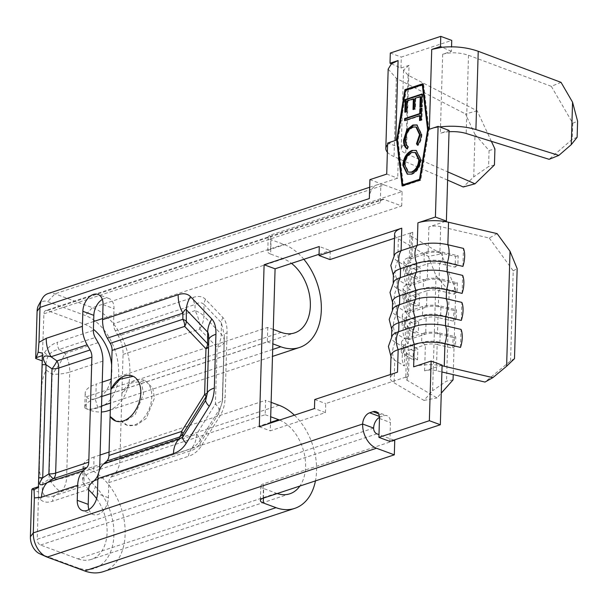 <?xml version="1.0" encoding="UTF-8"?>
<svg xmlns="http://www.w3.org/2000/svg" width="608" height="608" viewBox="0 0 608 608"><rect width="100%" height="100%" fill="white"/><g stroke="black" fill="none" stroke-linecap="round" stroke-linejoin="round"><path stroke-width="0.46" stroke-dasharray="3.04 2.28" d="M90.858 483.679L54.743 495.619A9.614 6.49 71.7 0 0 52.546 501.243L88.662 489.303M99.75 466.184L66.629 477.128A24.989 16.88 -108.3 0 1 60.914 491.75L54.743 495.619C49.932 497.481 46.451 497.314 44.3 495.132C42.21 492.868 41.732 488.878 42.864 483.162C40.318 477.538 39.163 471.664 39.406 465.53L41.716 387.539C41.853 381.421 43.35 375.607 46.216 370.09C45.433 364.306 46.17 359.564 48.435 355.855C50.76 352.199 54.302 350.064 59.082 349.448A9.614 6.49 -108.3 0 1 57.258 342.342C51.984 344.128 47.743 347.556 44.536 352.625L42.651 356.182L41.716 387.539M31.798 489.554L38.616 492.07L38.471 496.888L40.189 499.252C43.153 502.284 47.264 502.945 52.546 501.243M115.9 421.108L125.453 421.154L135.28 414.375L143.541 393.938L141.702 383.952L134.216 376.648L133.198 376.329M118.324 335.981L115.383 330.843L195.062 304.502L195.001 310.635L118.324 335.981A24.989 16.88 -108.3 0 1 123.052 354.456L121.896 393.482A24.031 15.595 110.3 0 1 143.275 379.992A24.031 15.595 110.3 0 1 149.583 407.938A24.031 15.595 110.3 0 1 126.624 425.076A24.031 15.595 110.3 0 1 121.091 420.485L119.936 459.511A24.989 16.88 -108.3 0 1 114.22 474.126L190.897 448.788L190.722 450.68A9.614 6.49 71.7 0 0 188.526 456.296C193.8 454.518 198.041 451.09 201.248 446.014L220.058 415.834C223.204 410.712 224.899 404.616 225.142 397.541L227.058 332.872C227.24 325.827 225.88 320.743 222.969 317.619L205.595 299.394C202.631 296.362 198.52 295.693 193.238 297.396L113.567 323.737L114.008 308.674A14.417 9.356 -69.7 0 0 108.916 298.482A14.417 9.356 -69.7 0 0 104.318 298.505A14.417 9.356 -69.7 0 0 102.334 299.425M88.928 509.565A14.417 9.356 -69.7 0 0 93.313 514.55A14.417 9.356 -69.7 0 0 97.911 514.528A14.417 9.356 -69.7 0 0 108.399 497.694L108.847 482.638A9.614 6.49 -108.3 0 1 111.044 477.014L114.22 474.126M123.052 354.456L199.728 329.11A24.989 16.88 -108.3 0 0 195.001 310.635A24.989 14.068 -179.4 0 1 203.885 315.985L203.999 304.441C201.864 302.26 198.877 302.282 195.062 304.502A9.614 6.49 -108.3 0 1 193.238 297.396M115.383 330.843A9.614 6.49 -108.3 0 1 113.567 323.737M207.184 393.764A9.614 9.287 -174.7 0 0 207.32 392.836L208.78 340.032M38.395 487.472L38.426 486.704M42.332 355.627L42.385 353.088M42.203 360.886L43.905 313.796A4.803 3.245 71.7 0 1 45.828 310.498L382.234 199.31A4.803 3.245 -108.3 0 1 383.876 199.378L401.706 205.96L270.507 249.326L270.932 234.924A9.614 3.359 -178.3 0 0 268.189 237.166A9.614 3.359 -178.3 0 0 271.062 239.674L270.636 254.076L283.412 258.795A39.284 26.539 -108.3 0 1 291.498 263.378M373.616 428.085L37.217 539.273L39.406 465.53M382.234 199.31A4.803 3.245 -108.3 0 0 380.312 202.608L380.874 183.707L397.693 178.152L398.612 147.098L406.684 144.423A19.22 6.718 -178.3 0 0 401.189 148.922A19.22 6.718 -178.3 0 0 405.749 153.459L447.845 171.912M391.415 63.832L400.961 68.02L409.032 65.352L406.684 144.423M400.961 68.02L401.288 57.084L451.744 40.409M561.047 82.361L551.327 86.344L468.51 55.267C459.542 52.379 450.931 52.037 442.677 54.234L451.417 51.346L451.554 46.786M449.031 131.754A19.22 6.718 -178.3 0 0 440.329 133.304L449.076 130.416M497.131 233.632L489.265 238.047L440.663 226.655A9.614 3.359 -178.3 0 0 428.891 226.883L445.033 221.548M440.663 226.655L439.888 252.784A9.614 3.359 -178.3 0 0 428.116 253.012L411.966 258.347A9.614 3.359 -178.3 0 0 409.214 260.596A9.614 3.359 -178.3 0 0 410.666 262.443L420.25 268.082L415.735 269.815L415.469 278.814L419.93 278.829L420.25 268.082M394.622 234.012A24.989 8.732 -178.3 0 0 396.598 237.553L412.741 232.218A9.614 3.359 -178.3 0 0 409.997 234.468A9.614 3.359 -178.3 0 0 411.441 236.314L441.317 253.901L428.26 256.394L398.384 238.815A24.989 8.732 1.7 0 1 396.598 237.553L394.493 238.252M329.984 259.57L330.25 250.572L319.284 246.521M319.048 254.273L330.25 250.572M428.891 226.883L428.116 253.012L424.316 252.495A14.896 5.206 -178.3 0 1 442.563 252.138L458.151 255.793L457.885 264.792L442.297 261.144A14.896 5.206 -178.3 0 0 424.05 261.493L427.796 263.758A9.614 3.359 -178.3 0 1 439.569 263.53L455.156 267.186L455.476 256.439L439.888 252.784L442.563 252.138L442.297 261.144L439.569 263.53L439.09 279.786L441.765 279.14L441.499 288.146L438.771 290.533L438.284 306.789L440.96 306.143L440.694 315.149L437.965 317.536L437.486 333.792L440.162 333.146L439.896 342.152L437.167 344.538A9.614 3.359 -178.3 0 0 425.387 344.766L409.245 350.102L408.47 376.23L325.713 403.583L325.447 412.589L270.279 430.821L270.507 423.069M442.107 365.112L424.612 370.895A9.614 3.359 -178.3 0 1 436.392 370.667L441.902 371.959M379.445 417.377A9.614 6.24 110.3 0 1 380.616 416.86L383.975 415.743A9.614 6.24 110.3 0 1 387.038 415.728A9.614 6.24 110.3 0 1 390.442 422.522L389.88 441.423M436.392 370.667L437.167 344.538L452.755 348.194L453.074 337.448L437.486 333.792A9.614 3.359 -178.3 0 0 425.706 334.02L409.564 339.355A9.614 3.359 -178.3 0 0 406.813 341.605A9.614 3.359 -178.3 0 0 408.264 343.452L417.84 349.091L413.326 350.824L413.06 359.822L417.521 359.837L417.84 349.091M453.553 321.191L453.872 310.445L456.547 309.799L440.96 306.143A14.896 5.206 -178.3 0 0 422.712 306.5L422.446 315.499A14.896 5.206 -178.3 0 1 440.694 315.149L456.281 318.797L453.553 321.191L437.965 317.536A9.614 3.359 -178.3 0 0 426.193 317.764L410.043 323.099A9.614 3.359 -178.3 0 0 407.299 325.348A9.614 3.359 -178.3 0 0 408.743 327.195L418.327 332.834L418.646 322.088L414.132 323.821L413.866 332.819L418.327 332.834M408.47 376.23A9.614 3.359 -178.3 0 0 405.718 378.48A9.614 3.359 -178.3 0 0 407.17 380.327L437.038 397.913L441.279 393.14M453.872 310.445L438.284 306.789A9.614 3.359 -178.3 0 0 426.512 307.017L422.712 306.5L406.57 311.836L406.296 320.834L422.446 315.499L426.193 317.764L425.706 334.02L421.914 333.503A14.896 5.206 -178.3 0 1 440.162 333.146L455.749 336.802L455.483 345.8L439.896 342.152A14.896 5.206 -178.3 0 0 421.648 342.502L405.498 347.837L409.245 350.102A9.614 3.359 -178.3 0 0 406.494 352.351A9.614 3.359 -178.3 0 0 407.945 354.198L417.521 359.837M428.26 256.394L436.02 275.751L449.206 291.11L455.734 289.856L453.218 374.612M455.734 289.856L441.317 253.901M412.741 232.218L411.966 258.347L408.166 257.83L424.316 252.495L424.05 261.493L407.9 266.828L411.646 269.093L411.168 285.35L427.31 280.014L423.518 279.498A14.896 5.206 -178.3 0 1 441.765 279.14L457.353 282.796L457.087 291.794L441.499 288.146A14.896 5.206 -178.3 0 0 423.244 288.496L426.991 290.761A9.614 3.359 -178.3 0 1 438.771 290.533L454.358 294.188L454.678 283.442L439.09 279.786A9.614 3.359 -178.3 0 0 427.31 280.014L427.796 263.758L411.646 269.093A9.614 3.359 -178.3 0 0 408.895 271.343A9.614 3.359 -178.3 0 0 410.347 273.19L419.93 278.829M411.441 236.314L410.666 262.443L406.152 264.176A14.896 5.206 -178.3 0 1 403.91 261.311A14.896 5.206 -178.3 0 1 408.166 257.83L407.9 266.828A14.896 5.206 -178.3 0 0 403.644 270.317A14.896 5.206 -178.3 0 0 405.886 273.174L410.347 273.19L409.868 289.446L405.354 291.179A14.896 5.206 -178.3 0 1 403.104 288.314A14.896 5.206 -178.3 0 1 407.368 284.833L407.102 293.831L423.244 288.496L423.518 279.498L407.368 284.833L411.168 285.35A9.614 3.359 -178.3 0 0 408.416 287.599A9.614 3.359 -178.3 0 0 409.868 289.446L419.444 295.085L414.93 296.818L414.664 305.816L419.125 305.832L419.444 295.085M403.104 288.314L402.838 297.32A14.896 5.206 -178.3 0 1 407.102 293.831L410.848 296.096L410.362 312.352L426.512 307.017L426.991 290.761L410.848 296.096A9.614 3.359 -178.3 0 0 408.097 298.346A9.614 3.359 -178.3 0 0 409.549 300.192L419.125 305.832M402.838 297.32A14.896 5.206 -178.3 0 0 405.088 300.177L409.549 300.192L409.062 316.449L404.548 318.182A14.896 5.206 -178.3 0 1 402.306 315.316A14.896 5.206 -178.3 0 1 406.57 311.836L410.362 312.352A9.614 3.359 -178.3 0 0 407.618 314.602A9.614 3.359 -178.3 0 0 409.062 316.449L418.646 322.088M391.012 355.52A24.989 8.732 -178.3 0 0 391.719 357.694A24.989 8.732 -178.3 0 0 394.782 360.324L404.358 365.963L404.898 347.966A17.457 13.802 -59.5 0 0 404.358 365.963M392.38 335.396A24.989 8.732 -178.3 0 0 391.552 337.524A24.989 8.732 -178.3 0 0 395.314 342.327L404.898 347.966M391.818 328.518A24.989 8.732 -178.3 0 0 392.525 330.691A24.989 8.732 -178.3 0 0 395.58 333.321L405.164 338.96L405.696 320.963A17.457 13.802 -59.5 0 0 405.164 338.96M393.186 308.393A24.989 8.732 -178.3 0 0 392.35 310.521A24.989 8.732 -178.3 0 0 396.12 315.324L405.696 320.963M392.616 301.515A24.989 8.732 -178.3 0 0 393.323 303.688A24.989 8.732 -178.3 0 0 396.386 306.318L405.962 311.957L406.501 293.96A17.457 13.802 -59.5 0 0 405.962 311.957M393.984 281.39A24.989 8.732 -178.3 0 0 393.156 283.518A24.989 8.732 -178.3 0 0 396.918 288.321L406.501 293.96M393.422 274.512A24.989 8.732 -178.3 0 0 394.121 276.686A24.989 8.732 -178.3 0 0 397.184 279.315L406.767 284.954L407.299 266.958A17.457 13.802 -59.5 0 0 406.767 284.954M394.782 254.387A24.989 8.732 -178.3 0 0 393.954 256.515A24.989 8.732 -178.3 0 0 397.723 261.318L407.299 266.958M436.02 275.751L432.607 390.701L423.989 400.414L394.113 382.827A24.989 8.732 1.7 0 1 392.32 381.573A24.989 8.732 1.7 0 1 390.351 378.024A24.989 8.732 1.7 0 1 397.495 372.18M413.645 366.844A24.989 8.732 1.7 0 1 440.762 365.56A24.989 8.732 1.7 0 1 442.084 365.796M491.37 141.322L477.189 110.846L408.074 75.24L403.53 70.11L409.032 65.352M477.189 110.846L465.47 113.947L475 134.429L473.738 176.86L463.273 186.99M388.178 69.107L396.355 78.341L465.47 113.947M429.354 129.253A34.603 12.092 1.7 0 1 439.766 126.981M314.739 399.532L325.713 403.583M99.811 469.368L265.179 414.717L265.605 400.315L109.06 452.056M100.084 455.02L94.035 457.018L93.609 471.42A38.441 13.437 -178.3 0 0 82.62 480.411A38.441 13.437 -178.3 0 0 83.912 484.044L84.261 472.203C86.777 476.634 90.546 481.445 95.57 486.62A48.838 32.992 -108.3 0 1 112.716 544.905A48.838 32.992 -108.3 0 1 77.71 567.811L40.242 553.979A14.356 9.698 -108.3 0 1 39.596 553.713M99.461 469.49L93.609 471.42M271.122 402.352L265.605 400.315M265.179 414.717L270.689 416.754M103.284 571.642A54.667 36.928 71.7 0 0 124.321 521.193A54.667 36.928 71.7 0 0 87.651 468.548L83.053 466.442A38.441 13.437 1.7 0 1 83.045 466.009A38.441 13.437 1.7 0 1 94.035 457.018M83.053 466.442L84.261 472.203M277.218 493.536A39.284 26.539 -108.3 0 1 276.45 493.27L263.682 488.551L263.393 498.104M394.744 440.435L263.545 483.793A9.614 3.359 -178.3 0 0 260.802 486.043A9.614 3.359 -178.3 0 0 263.682 488.551M393.862 440.108L378.989 434.614M276.45 493.27L77.976 558.866L40.508 545.034A4.803 3.245 71.7 0 1 37.217 539.273M273.281 329.445L267.771 327.408L111.226 379.149M102.243 382.113L96.201 384.112L95.775 398.514A38.441 13.437 -178.3 0 0 84.778 407.504A38.441 13.437 -178.3 0 0 84.786 407.938L89.384 410.043A54.667 36.928 71.7 0 0 101.361 411.996M267.771 327.408L267.338 341.81L110.8 393.551M101.817 396.515L95.775 398.514M281.23 332.378L86.503 396.735L86.154 408.584L84.786 407.938L87.035 409.085M38.638 305.11A14.356 9.698 -108.3 0 1 47.736 301.621L85.196 315.453A48.838 32.992 -108.3 0 1 118.104 363.432A48.838 32.992 -108.3 0 1 97.903 407.93L95.152 398.787C90.888 399.798 88 399.114 86.503 396.735A38.441 13.437 1.7 0 1 85.211 393.102A38.441 13.437 1.7 0 1 96.201 384.112M267.338 341.81L272.855 343.847M303.856 259.297A54.667 36.928 -108.3 0 0 283.837 244.393L271.062 239.674M401.706 205.96L402.131 191.558L270.932 234.924M383.876 199.378L47.47 310.566L84.93 324.398A39.284 26.539 71.7 0 1 93.412 329.293M108.057 410.75A54.667 36.928 71.7 0 0 129.101 360.301A54.667 36.928 71.7 0 0 92.424 307.656L54.963 293.824A20.186 13.634 71.7 0 0 48.07 293.565M402.131 191.558L384.302 184.976L54.963 293.824L47.736 301.621M270.636 254.076A9.614 3.359 1.7 0 1 267.756 251.568A9.614 3.359 1.7 0 1 270.507 249.326M47.47 310.566A4.803 3.245 71.7 0 0 45.828 310.498M369.337 198.558A20.186 13.634 -108.3 0 1 377.408 184.71A20.186 13.634 -108.3 0 1 380.859 184.254A20.186 13.634 -108.3 0 1 384.302 184.976M97.903 407.93C92.69 409.237 88.768 409.458 86.154 408.584M95.152 398.787A39.284 26.539 71.7 0 0 96.17 398.483A39.284 26.539 71.7 0 0 110.975 379.232M111.272 377.705A39.284 26.539 71.7 0 0 111.644 365.058M77.976 558.866A39.284 26.539 71.7 0 0 91.398 559.375A39.284 26.539 71.7 0 0 96.626 498.666M88.654 489.698L83.912 484.044L94.21 480.639M279.596 420.06A39.284 26.539 -108.3 0 1 303.111 449.304A39.284 26.539 -108.3 0 1 299.888 486.043M294.386 415.173A54.667 36.928 -108.3 0 1 315.446 480.905M369.9 179.656L380.874 183.707M386.718 174.093L397.693 178.152M423.989 400.414L437.038 397.913M453.059 379.863L446.538 381.117L432.607 390.701M449.206 291.11L446.538 381.117M460.507 347.404L461.046 329.407M462.916 266.395L463.448 248.398M462.11 293.398L462.65 275.401M461.312 320.401L461.844 302.404M514.49 358.659L510.56 360.863L484.994 382.06M489.265 238.047L513.228 270.856L510.56 360.863M513.228 270.856L517.165 268.645M325.447 412.589L314.473 408.538M259.304 426.77L270.279 430.821M387.638 143.047L389.052 143.564A34.603 12.092 1.7 0 1 395.717 140.372M387.585 144.818A34.603 12.092 1.7 0 1 389.052 143.564L398.612 147.098M447.602 180.112L394.03 156.628A34.603 12.092 1.7 0 1 387.364 152.213M475 134.429L489.06 150.495L488.581 166.569L473.738 176.86M577.121 137.309L572.265 139.262L549.13 159.311M551.327 86.344L572.744 123.226L572.265 139.262M572.744 123.226L577.6 121.235M494.441 164.988L488.581 166.569M489.06 150.495L494.92 148.945M451.417 51.346L442.13 47.264M390.313 53.033L401.288 57.084M415.735 269.815L406.152 264.176L405.886 273.174L415.469 278.814M457.885 264.792L455.156 267.186M455.476 256.439L458.151 255.793M414.93 296.818L405.354 291.179L405.088 300.177L414.664 305.816M457.087 291.794L454.358 294.188M454.678 283.442L457.353 282.796M424.612 370.895L425.387 344.766L421.648 342.502L421.914 333.503L405.764 338.838L409.564 339.355L410.043 323.099L406.296 320.834A14.896 5.206 -178.3 0 0 402.04 324.322A14.896 5.206 -178.3 0 0 404.282 327.18L413.866 332.819M401.5 342.319L401.234 351.318A14.896 5.206 -178.3 0 1 405.498 347.837L405.764 338.838A14.896 5.206 -178.3 0 0 401.5 342.319A14.896 5.206 -178.3 0 0 403.75 345.184L408.264 343.452L408.743 327.195L404.282 327.18L404.548 318.182L414.132 323.821M456.547 309.799L456.281 318.797M401.234 351.318A14.896 5.206 -178.3 0 0 403.484 354.183L413.06 359.822M407.17 380.327L407.945 354.198L403.484 354.183L403.75 345.184L413.326 350.824M455.483 345.8L452.755 348.194M453.074 337.448L455.749 336.802M42.362 355.612L42.507 360.992M38.616 492.07L38.471 486.689M207.214 392.768A9.614 3.359 -178.3 0 0 207.358 392.228A9.614 9.614 0 0 1 207.32 392.836A9.614 9.287 -174.7 0 0 207.358 392.16L207.184 394.052M208.78 340.298L208.719 346.423A9.614 5.411 0.6 0 0 208.719 346.302A9.614 5.411 0.6 0 0 208.62 345.488M205.595 299.394A9.614 6.969 -43.6 0 0 203.999 304.441L221.373 322.666L224.314 335.19L222.247 402.116L218.675 413.531L199.865 443.711C197.554 447.374 194.507 449.692 190.722 450.68L111.044 477.014M222.969 317.619A9.614 6.969 -43.6 0 0 221.373 322.666L221.259 334.21A24.989 14.068 -179.4 0 1 224.261 340.997A24.989 14.068 -179.4 0 1 224.253 341.316L224.314 335.19A9.614 3.359 1.7 0 1 224.314 335.122L222.391 399.79A9.614 3.359 1.7 0 0 222.391 399.859L222.566 397.966A24.989 24.153 5.3 0 1 222.475 399.73A24.989 24.153 5.3 0 1 219.009 409.967L218.675 413.531A9.614 2.219 31.9 0 0 220.058 415.834M201.248 446.014A9.614 2.219 31.9 0 1 199.865 443.711L200.199 440.154A24.989 24.153 5.3 0 1 190.897 448.788A24.989 16.88 -108.3 0 0 196.612 434.165L119.936 459.511M94.035 480.799L60.914 491.75A24.989 4.659 57.9 0 1 49.035 479.286L42.864 483.162M98.405 473.883A24.989 16.88 71.7 0 0 99.218 470.881M98.139 342.654L65.01 353.598A24.989 5.426 -55 0 1 52.151 374.232L49.035 479.286A24.989 8.732 1.7 0 0 66.629 477.128L69.745 372.073L102.866 361.129M222.254 402.048L222.475 399.73A24.989 24.989 0 0 0 222.566 398.141A24.989 8.732 1.7 0 0 222.566 397.966L224.253 341.316A24.989 8.732 1.7 0 1 224.253 341.491A24.989 24.989 0 0 0 224.261 340.997L224.314 335.122A9.614 3.359 1.7 0 1 227.058 332.872M222.247 402.116L222.391 399.79A9.614 3.359 1.7 0 1 225.142 397.541M145.19 380.707L152.676 388.003L154.516 397.989L146.254 418.433L136.428 425.205L127.148 425.266L121.091 420.485L121.896 393.482L131.381 382.964L145.19 380.707L143.275 379.992M402.716 185.744L402.77 186.208L420.706 180.28L428.99 129.854L428.306 129.603M420.706 180.28L420.022 180.021M402.77 186.208L402.086 185.949M405.559 90.334L397.381 140.121M428.99 129.854L423.563 83.965L422.932 84.178M423.563 83.965L422.879 83.714M422.978 85.052L406.159 90.607L398.027 140.091L403.355 185.121M420.09 179.588L428.275 129.8M398.027 140.091L397.343 139.832M406.159 90.607L405.475 90.356M416.45 150.533L421.2 159.425L420.516 159.174M421.2 159.425C420.546 166.888 417.483 171.859 412.011 174.321L411.327 174.063M412.011 174.321L407.626 174.26M415.804 152.646L412.581 152.707C408.204 154.766 405.756 158.794 405.24 164.798L408.819 172.345M405.24 164.798L404.556 164.548M412.581 152.707L411.89 152.456M417.194 125.05L421.944 134.459L421.253 134.208M421.944 134.459C421.838 138.51 420.569 142.166 418.129 145.441L417.445 145.19M418.129 145.441L417.719 144.826M416.617 127.239L412.695 127.049M413.379 127.3C408.88 129.42 406.41 133.57 405.984 139.749L405.3 139.498M405.984 139.749C405.908 142.986 406.767 145.358 408.546 146.862L407.862 146.604M408.546 146.862L407.497 148.96L406.813 148.709M407.497 148.96L406.912 148.504M421.587 108.596L422.286 108.361L421.602 108.11M422.286 108.361L421.937 120.186L421.253 119.936M421.937 120.186L419.528 120.506M420.212 120.756L420.227 120.278M420.356 115.854L405.262 120.848L404.578 120.589M405.262 120.848L405.278 120.361M422.005 94.46L422.712 94.225L422.02 93.974M422.712 94.225L422.332 106.917L421.648 106.666M422.332 106.917L419.923 107.236M420.607 107.487L420.622 107.008M420.926 96.816L415.75 98.526L415.059 98.276M415.75 98.526L415.431 109.197L414.747 108.946M415.431 109.197L413.022 109.516M413.706 109.767L413.721 109.288M414.025 99.096L407.55 101.232L406.866 100.981M407.55 101.232L407.238 111.91L406.554 111.652M407.238 111.91L404.829 112.222M405.513 112.48L405.528 111.994M40.189 499.252A9.614 6.969 -43.6 0 1 44.3 495.132M44.536 352.625A9.614 2.219 31.9 0 0 48.435 355.855M199.728 329.11L217.102 347.335L215.422 403.986L196.612 434.165A24.989 5.761 -148.1 0 1 200.199 440.154L219.009 409.967A24.989 5.761 -148.1 0 0 215.422 403.986A24.989 8.732 1.7 0 0 222.566 398.141L224.253 341.491A24.989 8.732 1.7 0 1 217.102 347.335A24.989 18.111 -43.6 0 0 221.259 334.21L203.885 315.985A24.989 18.111 -43.6 0 1 199.728 329.11M108.847 482.638L188.526 456.296M46.216 370.09L52.151 374.232A24.989 8.732 1.7 0 0 69.745 372.073A24.989 16.88 -108.3 0 0 65.01 353.598L59.082 349.448L95.198 337.508M93.381 330.402L57.258 342.342M380.312 202.608L43.905 313.796M442.677 54.234L440.329 133.304M398.384 238.815L397.723 261.318A17.457 13.802 -59.5 0 0 397.184 279.315L396.918 288.321A17.457 13.802 -59.5 0 0 396.386 306.318L396.12 315.324A17.457 13.802 -59.5 0 0 395.58 333.321L395.314 342.327A17.457 13.802 -59.5 0 0 394.782 360.324L394.113 382.827M279.064 405.285L87.651 468.548M270.53 422.362L97.85 479.438M263.12 498.195L263.545 483.793M376.914 433.846L40.508 545.034M272.688 349.456L110.519 403.058M101.536 406.03L89.384 410.043M283.837 244.393L92.424 307.656L85.196 315.453M283.412 258.795L102.623 318.546M93.647 321.518L84.93 324.398M92.34 493.552L95.57 486.62M47.15 557.103L40.242 553.979M84.611 570.935L77.71 567.811M379.468 418.471L390.442 422.522M378.381 413.683L383.975 415.743M379.331 416.381L380.616 416.86M396.355 78.341L394.03 156.628M468.51 55.267L466.192 133.479M408.074 75.24L405.749 153.459M208.719 346.423L207.358 392.16A9.614 3.359 -178.3 0 1 207.358 392.228L208.719 346.492A9.614 3.359 -178.3 0 0 208.719 346.423M208.574 347.039A9.614 3.359 -178.3 0 0 208.719 346.492A9.614 9.614 0 0 0 208.719 346.302L208.787 339.728M103.041 304.623L114.008 308.674M108.399 497.694L97.424 493.643M134.216 376.648L132.301 375.942M116.174 421.215L115.657 421.025M406.494 352.351L405.718 378.48M407.299 325.348L406.813 341.605M408.097 298.346L407.618 314.602M408.895 271.343L408.416 287.599M390.45 374.513L390.351 378.024M391.582 336.513L391.552 337.524M392.38 309.51L392.35 310.521M393.186 282.507L393.156 283.518M393.984 255.504L393.954 256.515M409.997 234.468L409.214 260.596M82.62 480.411L83.045 466.009M84.778 407.504L85.211 393.102M369.672 187.264L377.408 184.71M110.314 410.012L272.483 356.41M96.17 398.483L294.644 332.888M289.872 493.78L91.398 559.375M260.802 486.043L260.376 500.445M268.189 237.166L267.756 251.568M376.063 411.677L387.038 415.728M403.53 70.11L401.189 148.922M403.91 261.311L403.644 270.317M393.391 275.523L394.121 276.686M392.586 302.526L393.323 303.688M391.788 329.528L392.525 330.691M390.99 356.531L391.719 357.694M402.306 315.316L402.04 324.322M108.916 298.482L97.941 294.432M93.313 514.55L82.346 510.5M127.148 425.266L126.624 425.076M416.108 150.396L416.799 150.655M407.276 174.146L407.96 174.397M416.86 124.914L417.552 125.164"/><path stroke-width="0.91" d="M438.102 126.365L439.766 126.981A34.603 12.092 1.7 0 1 475.912 129.565L558.851 155.397L571.3 144.613L577.121 137.309L577.6 121.235L572.554 102.182L561.047 82.361L478.23 51.285C467.088 47.394 455.058 46.048 442.13 47.264L440.473 46.535L431.726 49.43L429.354 129.253L438.102 126.365L435.412 217.048L417.916 222.832A24.989 8.732 1.7 0 1 445.033 221.548A24.989 8.732 1.7 0 1 448.529 222.239L447.86 244.743A17.457 8.223 103.2 0 1 449.069 252.913A17.457 8.223 103.2 0 1 447.328 262.747L447.062 271.746A17.457 8.223 103.2 0 1 448.271 279.916A17.457 8.223 103.2 0 1 446.523 289.75L446.257 298.748A17.457 8.223 103.2 0 1 447.465 306.918A17.457 8.223 103.2 0 1 445.725 316.753L445.459 325.751L461.046 329.407A17.457 8.223 103.2 0 1 462.255 337.577A17.457 8.223 103.2 0 1 460.507 347.404L444.919 343.756A24.989 8.732 -178.3 0 0 414.306 344.341L398.164 349.684A24.989 8.732 -178.3 0 0 391.012 355.52L390.45 374.513M417.916 222.832L417.248 245.336A24.989 8.732 -178.3 0 1 447.86 244.743L463.448 248.398A17.457 8.223 103.2 0 1 464.656 256.568A17.457 8.223 103.2 0 1 462.916 266.395L447.328 262.747A24.989 8.732 -178.3 0 0 416.716 263.332L416.45 272.338A24.989 8.732 -178.3 0 1 447.062 271.746L462.65 275.401A17.457 8.223 103.2 0 1 463.858 283.571A17.457 8.223 103.2 0 1 462.11 293.398L446.523 289.75A24.989 8.732 -178.3 0 0 415.91 290.335L415.644 299.341A24.989 8.732 -178.3 0 1 446.257 298.748L461.844 302.404A17.457 8.223 103.2 0 1 463.053 310.574A17.457 8.223 103.2 0 1 461.312 320.401L445.725 316.753A24.989 8.732 -178.3 0 0 415.112 317.338L398.962 322.681A24.989 8.732 -178.3 0 0 391.818 328.518L391.582 336.513M419.733 113.582L419.877 108.68L421.602 108.11L421.253 119.936L419.528 120.506L419.672 115.604L404.578 120.589L404.639 118.575L419.733 113.582L420.417 113.833L420.561 108.931L419.877 108.68M411.943 150.434L416.108 150.396L420.516 159.174C419.862 166.638 416.799 171.6 411.327 174.063L407.276 174.146L402.823 165.201C403.499 157.822 406.539 152.904 411.943 150.434L416.45 150.533M402.671 184.87L419.49 179.307L427.622 129.831L422.294 84.801L405.475 90.356L397.343 139.832L402.671 184.87L403.355 185.121L420.09 179.588M421.253 134.208C421.146 138.252 419.877 141.915 417.445 145.19L416.488 143.754L419.535 134.657L415.933 126.988L412.695 127.049C408.188 129.162 405.726 133.312 405.3 139.498C405.224 142.736 406.083 145.099 407.862 146.604L406.813 148.709C404.525 146.992 403.446 144.119 403.575 140.083L406.79 129.831L412.87 124.99L416.86 124.914L421.253 134.208M405.202 99.53L422.02 93.974L421.648 106.666L419.923 107.236L420.234 96.566L415.059 98.276L414.747 108.946L413.022 109.516L413.334 98.846L406.866 100.981L406.554 111.652L404.829 112.222L405.202 99.53L405.886 99.788L422.005 94.46M103.588 463.965L179.185 438.976A24.989 16.88 71.7 0 0 173.47 453.598L97.873 478.58A24.989 16.88 -108.3 0 1 103.588 463.965L106.765 461.084A9.614 6.49 -108.3 0 0 108.961 455.46L110.116 416.434A24.031 15.595 -69.7 0 0 115.657 421.025A24.031 15.595 -69.7 0 0 138.609 403.887A24.031 15.595 -69.7 0 0 132.301 375.942A24.031 15.595 -69.7 0 0 110.922 389.432L110.116 416.434L115.9 421.108M133.198 376.329L119.905 379.248L110.922 389.432L112.077 350.406A9.614 6.49 -108.3 0 0 110.261 343.3L107.32 338.162A24.989 16.88 -108.3 0 1 102.592 319.679L178.19 294.698C183.464 292.995 187.583 293.656 190.547 296.689L211.835 319.025C214.738 322.149 216.106 327.233 215.924 334.278L214.328 388.033C214.092 395.101 212.397 401.204 209.243 406.326L186.192 443.316C182.993 448.385 178.752 451.812 173.47 453.598M208.78 340.032L208.78 340.123A24.989 8.732 1.7 0 0 208.78 340.298C208.856 335.753 208.491 333.04 207.678 332.143L186.39 309.814C185.569 308.993 184.414 310.118 182.917 313.173A24.989 16.88 -108.3 0 1 178.19 294.698M87.142 344.827L51.019 356.767A24.989 16.88 -108.3 0 1 46.284 338.291L82.407 326.352A24.989 16.88 71.7 0 0 87.142 344.827L90.075 349.965A9.614 6.49 71.7 0 1 91.892 357.078L58.771 368.022L55.655 473.077L88.776 462.126L91.892 357.078M207.184 394.052A24.989 8.732 1.7 0 1 207.184 393.878L208.78 340.123A24.989 8.732 1.7 0 1 215.924 334.278M209.243 406.326A24.989 5.761 31.9 0 1 205.656 400.338L205.99 396.773L182.94 433.762A9.614 9.287 -174.7 0 1 179.36 437.084L179.185 438.976L182.605 437.327L205.656 400.338L207.184 393.878A24.989 8.732 1.7 0 1 214.328 388.033M88.776 462.126A9.614 6.49 71.7 0 1 86.579 467.75L83.402 470.638A24.989 16.88 71.7 0 0 77.687 485.252L41.572 497.192L34.344 497.944L34.056 489.6L38.395 487.472L42.096 364.724L42.385 353.088L38.129 352.192L38.965 342.35L46.284 338.291M38.737 477.804A24.989 8.732 -178.3 0 1 42.712 477.782L48.891 473.906L52.007 368.851A9.614 2.09 125 0 0 56.954 360.916L51.019 356.767C42.97 354.449 41.321 357.094 46.071 364.709L42.712 477.782C37.521 485.07 39.049 486.674 47.287 482.57A24.989 16.88 71.7 0 0 41.572 497.192M90.075 349.965L56.954 360.916A9.614 6.49 71.7 0 1 58.771 368.022A9.614 3.359 -178.3 0 1 52.007 368.851L46.071 364.709A24.989 8.732 -178.3 0 0 42.096 364.724M34.056 489.6L32.46 488.68L38.426 486.704M42.332 355.627L36.351 357.603L38.129 352.192M428.306 129.603L422.879 83.714L404.943 89.642L396.659 140.06L402.086 185.949L420.022 180.021L428.306 129.603M97.873 478.58L97.424 493.643A14.417 9.356 110.3 0 1 86.936 510.477A14.417 9.356 110.3 0 1 82.346 510.5A14.417 9.356 110.3 0 1 77.246 500.316L77.687 485.252M34.344 497.944L33.303 532.882A20.186 13.634 71.7 0 0 46.238 556.73A20.186 13.634 71.7 0 0 47.15 557.103L84.611 570.935A54.667 36.928 71.7 0 0 103.284 571.642L294.698 508.379A54.667 36.928 -108.3 0 1 276.024 507.672L84.611 570.935M393.862 440.108L394.744 440.435L394.318 454.83L376.489 448.248A20.186 13.634 -108.3 0 1 362.649 424.027A9.614 6.24 110.3 0 1 369.641 412.809L373.008 411.692A9.614 6.24 110.3 0 1 376.063 411.677A9.614 6.24 110.3 0 1 379.468 418.471L378.906 437.372L389.88 441.423L440.336 424.749L442.107 365.112L431.133 361.061L429.362 420.698L378.906 437.372M431.133 361.061L413.645 366.844L414.306 344.341A17.457 11.795 71.7 0 1 414.846 326.344L398.696 331.679A24.989 8.732 -178.3 0 0 392.38 335.396L388.398 346.438L390.99 356.531M442.084 365.796A24.989 8.732 1.7 0 1 444.258 366.252L444.919 343.756A17.457 8.223 103.2 0 0 446.667 333.921A17.457 8.223 103.2 0 0 445.459 325.751A24.989 8.732 -178.3 0 0 414.846 326.344L415.112 317.338A17.457 11.795 71.7 0 1 415.644 299.341L399.502 304.676A17.457 11.795 71.7 0 0 398.962 322.681L398.696 331.679A17.457 11.795 71.7 0 0 398.164 349.684L397.495 372.18L314.739 399.532L314.473 408.538L259.304 426.77L264.108 264.754L319.284 246.521L319.018 255.52L401.766 228.167A24.989 8.732 -178.3 0 0 394.622 234.012L393.984 255.504M401.766 228.167L401.098 250.671A17.457 11.795 71.7 0 0 400.566 268.675L416.716 263.332A17.457 11.795 71.7 0 1 417.248 245.336L401.098 250.671A24.989 8.732 -178.3 0 0 394.782 254.387L390.807 265.43L393.391 275.523M440.473 46.535L440.77 36.358L390.313 53.033L390.009 63.217L391.415 63.832L388.178 69.107L385.822 148.466A34.603 12.092 1.7 0 1 387.585 144.818M391.415 63.832L398.08 60.549L390.009 63.217M369.672 187.264L48.07 293.565A20.186 13.634 71.7 0 0 42.18 298.733A20.186 13.634 71.7 0 0 39.999 307.412L369.337 198.558L369.9 179.656L386.718 174.093L387.638 143.047L395.717 140.372L398.08 60.549M36.351 357.603L35.69 358.477L37.096 311.281L39.999 307.412L38.965 342.35M82.407 326.352L82.855 311.296A14.417 9.356 110.3 0 1 93.343 294.454A14.417 9.356 110.3 0 1 97.941 294.432A14.417 9.356 110.3 0 1 103.041 304.623L102.592 319.679M35.69 358.477L42.203 360.886M46.238 556.73L39.596 553.713A14.356 9.698 -108.3 0 1 30.4 536.75L31.798 489.554L32.46 488.68M99.218 470.881A24.989 16.88 71.7 0 0 99.75 466.184L102.866 361.129A24.989 16.88 71.7 0 0 98.139 342.654L95.198 337.508A9.614 6.49 71.7 0 1 93.381 330.402L93.83 315.347L82.855 311.296M102.334 299.425A14.417 9.356 -69.7 0 0 93.83 315.347M451.554 46.786L451.744 40.409L440.77 36.358M439.766 126.981L449.076 130.416L446.386 221.099L445.033 221.548M319.018 255.52L329.984 259.57L394.493 238.252M270.507 423.069L275.082 268.804L319.048 254.273M378.989 434.614L376.914 433.846A4.803 3.245 -108.3 0 1 373.616 428.085A9.614 6.24 110.3 0 1 379.445 417.377M98.405 473.883A24.989 16.88 71.7 0 1 94.035 480.799L90.858 483.679A9.614 6.49 71.7 0 0 88.662 489.303L88.213 504.366A14.417 9.356 -69.7 0 0 88.928 509.565M441.279 393.14L453.059 379.863L453.218 374.612M393.186 282.507L393.422 274.512A24.989 8.732 -178.3 0 1 400.566 268.675L400.3 277.674L416.45 272.338A17.457 11.795 71.7 0 0 415.91 290.335L399.768 295.678A24.989 8.732 -178.3 0 0 392.616 301.515L392.38 309.51M392.586 302.526L390.002 292.433L393.984 281.39A24.989 8.732 -178.3 0 1 400.3 277.674A17.457 11.795 71.7 0 0 399.768 295.678L399.502 304.676A24.989 8.732 -178.3 0 0 393.186 308.393L389.204 319.436L391.788 329.528M429.362 420.698L440.336 424.749M435.412 217.048L446.386 221.099M109.06 452.056L100.084 455.02M294.386 415.173A54.667 36.928 -108.3 0 0 279.064 405.285L271.122 402.352M270.689 416.754L278.639 419.687A39.284 26.539 -108.3 0 1 279.596 420.06M263.393 498.104L263.249 502.953L276.024 507.672M394.318 454.83L263.12 498.195A9.614 3.359 1.7 0 0 260.376 500.445A9.614 3.359 1.7 0 0 263.249 502.953M111.226 379.149L102.243 382.113M110.8 393.551L101.817 396.515M272.855 343.847L280.797 346.78L272.688 349.456M291.498 263.378A39.284 26.539 -108.3 0 1 310.323 302.222A39.284 26.539 -108.3 0 1 294.644 332.888A39.284 26.539 -108.3 0 1 281.23 332.378L273.281 329.445M37.096 311.281A14.356 9.698 -108.3 0 1 38.638 305.11L42.18 298.733M110.975 379.232A39.284 26.539 71.7 0 0 111.272 377.705M111.644 365.058A39.284 26.539 71.7 0 0 93.412 329.293M303.856 259.297A54.667 36.928 -108.3 0 1 321.275 311.304A54.667 36.928 -108.3 0 1 299.47 347.487A54.667 36.928 -108.3 0 1 280.797 346.78M101.361 411.996A54.667 36.928 71.7 0 0 108.057 410.75L110.314 410.012M96.626 498.666A39.284 26.539 71.7 0 0 92.34 493.552L88.654 489.698M299.888 486.043A39.284 26.539 -108.3 0 1 289.872 493.78A39.284 26.539 -108.3 0 1 277.218 493.536M315.446 480.905A54.667 36.928 -108.3 0 1 294.698 508.379M448.529 222.239L497.131 233.632L510.028 251.286L506.616 366.236L514.49 358.659L517.165 268.645L510.028 251.286M444.258 366.252L492.86 377.644L484.994 382.06L441.902 371.959M492.86 377.644L506.616 366.236M264.108 264.754L275.082 268.804M447.845 171.912L475 183.814L463.273 186.99L447.602 180.112M387.364 152.213A34.603 12.092 1.7 0 1 385.822 148.466M442.13 47.264L431.726 49.43M572.554 102.182L571.3 144.613M558.851 155.397L549.13 159.311L466.192 133.479A19.22 6.718 -178.3 0 0 449.031 131.754M475 183.814L494.441 164.988L494.92 148.945L491.37 141.322M108.961 455.46L181.564 431.46L204.615 394.47A9.614 2.219 31.9 0 1 205.99 396.773A9.614 9.287 -174.7 0 0 207.184 393.764M208.62 345.488A9.614 5.411 0.6 0 0 207.564 343.695L207.678 332.143A24.989 18.111 -43.6 0 1 211.835 319.025M190.547 296.689A24.989 18.111 -43.6 0 0 186.39 309.814L186.276 321.358A9.614 5.411 0.6 0 0 182.856 319.299L182.917 313.173L107.32 338.162M86.579 467.75L53.458 478.701A9.614 6.49 71.7 0 0 55.655 473.077A9.614 3.359 -178.3 0 1 48.891 473.906A9.614 1.794 -122.1 0 0 53.458 478.701L47.287 482.57L83.402 470.638M397.381 140.121L402.716 185.744M397.343 140.319L396.659 140.06M422.932 84.178L405.627 89.893L405.559 90.334M405.627 89.893L404.943 89.642M428.275 129.8L422.978 85.052L422.294 84.801M420.098 179.535L419.49 179.307M428.23 130.051L427.622 129.831M407.626 174.26L403.514 165.452L402.823 165.201M403.514 165.452C404.191 158.08 407.231 153.155 412.634 150.685M408.135 172.094L412.072 172.3C416.472 170.232 418.942 166.159 419.474 160.094L415.804 152.646L411.89 152.456C407.52 154.508 405.072 158.544 404.556 164.548L408.135 172.094L411.388 172.041C415.788 169.974 418.258 165.908 418.783 159.843L415.12 152.395M412.072 172.3L411.388 172.041M419.474 160.094L418.783 159.843M417.719 144.826L416.488 143.754M417.172 144.012L420.219 134.908L419.535 134.657M420.219 134.908L416.617 127.239L415.933 126.988M407.497 148.96C405.217 147.242 404.138 144.37 404.259 140.334L403.575 140.083M404.259 140.334L407.474 130.082L406.79 129.831M407.474 130.082L413.554 125.248L412.87 124.99M413.554 125.248L417.194 125.05M420.561 108.931L421.587 108.596M420.227 120.278L420.356 115.854L419.672 115.604M405.278 120.361L405.323 118.826L404.639 118.575M405.323 118.826L420.417 113.833M420.622 107.008L420.926 96.816L420.234 96.566M413.721 109.288L414.025 99.096L413.334 98.846M405.528 111.994L405.886 99.788M207.214 392.768A9.614 3.359 -178.3 0 1 204.615 394.47L205.968 348.741L184.68 326.405L112.077 350.406M186.192 443.316A24.989 5.761 31.9 0 1 182.605 437.327L182.94 433.762A9.614 2.219 31.9 0 0 181.564 431.46A9.614 6.49 71.7 0 1 179.36 437.084L106.765 461.084M110.261 343.3L182.856 319.299A9.614 6.49 71.7 0 1 184.68 326.405A9.614 6.969 136.4 0 0 186.276 321.358L207.564 343.695A9.614 6.969 136.4 0 1 205.968 348.741A9.614 3.359 -178.3 0 0 208.574 347.039M373.616 428.085L362.649 424.027L33.303 532.882L30.4 536.75M278.639 419.687L270.53 422.362M97.85 479.438L94.21 480.639M376.489 448.248L47.15 557.103M110.519 403.058L101.536 406.03M102.623 318.546L93.647 321.518M373.008 411.692L378.381 413.683M369.641 412.809L379.331 416.381M478.23 51.285L475.912 129.565M77.246 500.316L88.213 504.366M272.483 356.41L299.47 347.487"/></g></svg>
